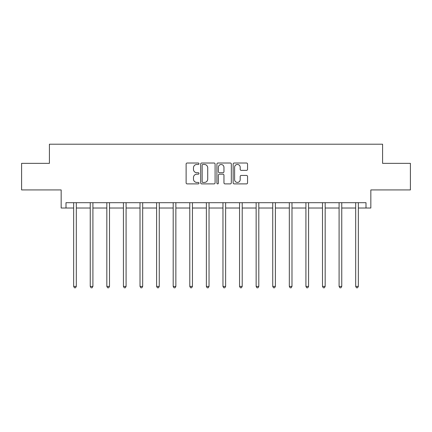 <?xml version="1.0" encoding="UTF-8"?>
<svg xmlns="http://www.w3.org/2000/svg" width="432" height="432" viewBox="0 0 432 432"><rect width="100%" height="100%" fill="white"/><g stroke="black" fill="none" stroke-linecap="round" stroke-linejoin="round"><path stroke-width="0.65" d="M198.985 163.744A0.729 0.729 0 0 0 198.256 163.015L187.164 163.015A1.042 1.042 0 0 0 186.122 164.057L186.122 182.844A1.042 1.042 0 0 0 187.164 183.892L198.256 183.892A0.729 0.729 0 0 0 198.985 183.157A0.729 0.729 0 0 0 198.256 182.428L196.819 182.428A3.343 3.343 0 0 1 193.477 179.086L193.477 177.52A3.343 3.343 0 0 1 196.819 174.182L198.256 174.182A0.729 0.729 0 0 0 198.985 173.453A0.729 0.729 0 0 0 198.256 172.719L196.819 172.719A3.343 3.343 0 0 1 193.477 169.382L193.477 167.816A3.343 3.343 0 0 1 196.819 164.473L198.256 164.473A0.729 0.729 0 0 0 198.985 163.744M65.999 208.013L65.999 202.694L366.001 202.694L366.001 208.013L370.84 208.013L370.84 189.934L410.4 189.934L410.4 163.35L382.59 163.35L382.59 144.207L49.41 144.207L49.41 163.35L21.6 163.35L21.6 189.934L61.16 189.934L61.16 208.013L73.656 208.013M246.505 170.37A1.042 1.042 0 0 0 247.552 169.328L247.552 164.057A1.042 1.042 0 0 0 246.505 163.015L234.187 163.015A1.042 1.042 0 0 0 233.145 164.057L233.145 182.844A1.042 1.042 0 0 0 234.187 183.892L246.505 183.892A1.042 1.042 0 0 0 247.552 182.844L247.552 176.477A1.042 1.042 0 0 0 246.505 175.435L241.234 175.435A1.042 1.042 0 0 0 240.192 176.477L240.192 179.636A2.792 2.792 0 0 1 237.4 182.428A2.792 2.792 0 0 1 234.608 179.636L234.608 167.265A2.792 2.792 0 0 1 237.4 164.473A2.792 2.792 0 0 1 240.192 167.265L240.192 169.328A1.042 1.042 0 0 0 241.234 170.37L246.505 170.37M215.087 164.057A1.042 1.042 0 0 0 214.045 163.015L201.728 163.015A1.042 1.042 0 0 0 200.68 164.057L200.68 182.844A1.042 1.042 0 0 0 201.728 183.892L214.045 183.892A1.042 1.042 0 0 0 215.087 182.844L215.087 164.057M217.955 163.015L230.272 163.015A1.042 1.042 0 0 1 231.32 164.057L231.32 182.844A1.042 1.042 0 0 1 230.272 183.892L225.002 183.892A1.042 1.042 0 0 1 223.96 182.844L223.96 175.225A1.042 1.042 0 0 0 222.917 174.182L219.418 174.182A1.042 1.042 0 0 0 218.376 175.225L218.376 183.157A0.729 0.729 0 0 1 217.642 183.892A0.729 0.729 0 0 1 216.913 183.157L216.913 164.057A1.042 1.042 0 0 1 217.955 163.015M76.313 208.013L90.245 208.013M92.907 208.013L106.834 208.013M109.496 208.013L123.428 208.013M126.085 208.013L140.017 208.013M142.673 208.013L156.605 208.013M159.262 208.013L173.194 208.013M175.856 208.013L189.788 208.013M192.445 208.013L206.377 208.013M209.034 208.013L222.966 208.013M225.623 208.013L239.555 208.013M242.212 208.013L256.144 208.013M258.806 208.013L272.738 208.013M275.395 208.013L289.327 208.013M291.983 208.013L305.915 208.013M308.572 208.013L322.504 208.013M325.166 208.013L339.093 208.013M341.755 208.013L355.687 208.013M358.344 208.013L366.001 208.013M202.873 164.473A0.729 0.729 0 0 0 202.144 165.202L202.144 181.699A0.729 0.729 0 0 0 202.873 182.428L204.385 182.428A3.343 3.343 0 0 0 207.727 179.086L207.727 167.816A3.343 3.343 0 0 0 204.385 164.473L202.873 164.473M223.96 167.319A2.792 2.792 0 0 0 221.168 164.527A2.792 2.792 0 0 0 218.376 167.319L218.376 171.677A1.042 1.042 0 0 0 219.418 172.719L222.917 172.719A1.042 1.042 0 0 0 223.96 171.677L223.96 167.319M76.453 202.694L76.394 202.851A1.064 1.064 0 0 0 76.313 203.251L76.313 286.411L73.656 286.411L73.656 203.251A1.064 1.064 0 0 0 73.58 202.851L73.516 202.694M76.313 286.411L75.519 287.793L74.455 287.793L73.656 286.411M93.042 202.694L92.983 202.851A1.064 1.064 0 0 0 92.907 203.251L92.907 286.411L90.245 286.411L90.245 203.251A1.064 1.064 0 0 0 90.169 202.851L90.104 202.694M92.907 286.411L92.108 287.793L91.044 287.793L90.245 286.411M109.636 202.694L109.571 202.851A1.064 1.064 0 0 0 109.496 203.251L109.496 286.411L106.834 286.411L106.834 203.251A1.064 1.064 0 0 0 106.758 202.851L106.699 202.694M109.496 286.411L108.697 287.793L107.633 287.793L106.834 286.411M126.225 202.694L126.16 202.851A1.064 1.064 0 0 0 126.085 203.251L126.085 286.411L123.428 286.411L123.428 203.251A1.064 1.064 0 0 0 123.347 202.851L123.287 202.694M126.085 286.411L125.285 287.793L124.222 287.793L123.428 286.411M142.814 202.694L142.749 202.851A1.064 1.064 0 0 0 142.673 203.251L142.673 286.411L140.017 286.411L140.017 203.251A1.064 1.064 0 0 0 139.941 202.851L139.876 202.694M142.673 286.411L141.88 287.793L140.816 287.793L140.017 286.411M159.403 202.694L159.343 202.851A1.064 1.064 0 0 0 159.262 203.251L159.262 286.411L156.605 286.411L156.605 203.251A1.064 1.064 0 0 0 156.53 202.851L156.465 202.694M159.262 286.411L158.468 287.793L157.405 287.793L156.605 286.411M175.997 202.694L175.932 202.851A1.064 1.064 0 0 0 175.856 203.251L175.856 286.411L173.194 286.411L173.194 203.251A1.064 1.064 0 0 0 173.119 202.851L173.054 202.694M175.856 286.411L175.057 287.793L173.993 287.793L173.194 286.411M192.586 202.694L192.521 202.851A1.064 1.064 0 0 0 192.445 203.251L192.445 286.411L189.788 286.411L189.788 203.251A1.064 1.064 0 0 0 189.707 202.851L189.648 202.694M192.445 286.411L191.646 287.793L190.582 287.793L189.788 286.411M209.174 202.694L209.11 202.851A1.064 1.064 0 0 0 209.034 203.251L209.034 286.411L206.377 286.411L206.377 203.251A1.064 1.064 0 0 0 206.296 202.851L206.237 202.694M209.034 286.411L208.235 287.793L207.171 287.793L206.377 286.411M225.763 202.694L225.704 202.851A1.064 1.064 0 0 0 225.623 203.251L225.623 286.411L222.966 286.411L222.966 203.251A1.064 1.064 0 0 0 222.89 202.851L222.826 202.694M225.623 286.411L224.829 287.793L223.765 287.793L222.966 286.411M242.352 202.694L242.293 202.851A1.064 1.064 0 0 0 242.212 203.251L242.212 286.411L239.555 286.411L239.555 203.251A1.064 1.064 0 0 0 239.479 202.851L239.414 202.694M242.212 286.411L241.418 287.793L240.354 287.793L239.555 286.411M258.946 202.694L258.881 202.851A1.064 1.064 0 0 0 258.806 203.251L258.806 286.411L256.144 286.411L256.144 203.251A1.064 1.064 0 0 0 256.068 202.851L256.003 202.694M258.806 286.411L258.007 287.793L256.943 287.793L256.144 286.411M275.535 202.694L275.47 202.851A1.064 1.064 0 0 0 275.395 203.251L275.395 286.411L272.738 286.411L272.738 203.251A1.064 1.064 0 0 0 272.657 202.851L272.597 202.694M275.395 286.411L274.595 287.793L273.532 287.793L272.738 286.411M292.124 202.694L292.059 202.851A1.064 1.064 0 0 0 291.983 203.251L291.983 286.411L289.327 286.411L289.327 203.251A1.064 1.064 0 0 0 289.251 202.851L289.186 202.694M291.983 286.411L291.184 287.793L290.12 287.793L289.327 286.411M308.713 202.694L308.653 202.851A1.064 1.064 0 0 0 308.572 203.251L308.572 286.411L305.915 286.411L305.915 203.251A1.064 1.064 0 0 0 305.84 202.851L305.775 202.694M308.572 286.411L307.778 287.793L306.715 287.793L305.915 286.411M325.301 202.694L325.242 202.851A1.064 1.064 0 0 0 325.166 203.251L325.166 286.411L322.504 286.411L322.504 203.251A1.064 1.064 0 0 0 322.429 202.851L322.364 202.694M325.166 286.411L324.367 287.793L323.303 287.793L322.504 286.411M341.896 202.694L341.831 202.851A1.064 1.064 0 0 0 341.755 203.251L341.755 286.411L339.093 286.411L339.093 203.251A1.064 1.064 0 0 0 339.017 202.851L338.958 202.694M341.755 286.411L340.956 287.793L339.892 287.793L339.093 286.411M358.484 202.694L358.42 202.851A1.064 1.064 0 0 0 358.344 203.251L358.344 286.411L355.687 286.411L355.687 203.251A1.064 1.064 0 0 0 355.606 202.851L355.547 202.694M358.344 286.411L357.545 287.793L356.481 287.793L355.687 286.411"/></g></svg>

